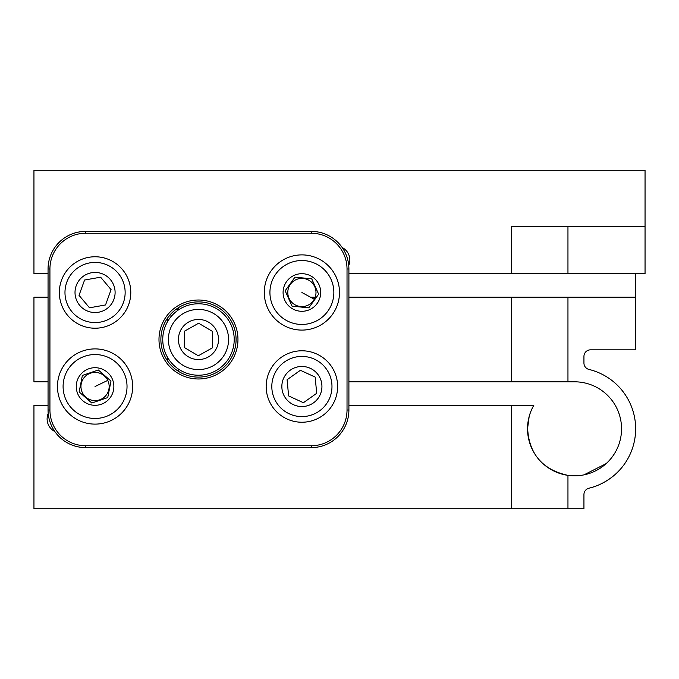 <?xml version="1.0" encoding="UTF-8"?>
<svg xmlns="http://www.w3.org/2000/svg" width="679" height="679" viewBox="0 0 679 679"><rect width="100%" height="100%" fill="white"/><g stroke="black" fill="none" stroke-linecap="round" stroke-linejoin="round"><path stroke-width="1.02" d="M528.763 439.517L527.532 428.814C529.297 454.327 542.776 469.843 567.958 475.359A47.004 47.004 0 0 0 621.548 428.814A47.004 47.004 0 0 0 574.536 381.81L348.904 381.81M348.904 405.312L533.83 405.312A47.004 47.004 0 0 0 527.532 428.814L529.162 416.55L527.532 428.814L528.822 439.771M533.83 405.312C529.756 412.272 527.651 420.114 527.532 428.814A47.004 47.004 0 0 0 567.958 475.359L567.958 508.724L583.94 508.724L583.94 494.592A6.578 6.578 0 0 1 588.965 488.201C596.985 486.342 604.709 482.599 612.144 476.981M606.101 463.647L583.94 474.876M48.209 413.486A14.106 14.106 0 0 0 54.795 431.505M348.904 297.19L635.646 297.19L635.646 349.838L590.518 349.838A6.578 6.578 0 0 0 583.94 356.424L583.94 363.036A6.578 6.578 0 0 0 588.965 369.435A61.11 61.11 0 0 1 588.965 488.201M178.73 307.494L178.73 309.726M178.73 369.274L178.73 371.506M315.192 297.19L310.515 297.19M348.743 265.514A14.106 14.106 0 0 0 342.157 247.496A14.106 14.106 0 0 1 348.743 265.514M48.056 381.81L33.95 381.81L33.95 297.19L48.056 297.19M167.45 318.247L167.45 321.787M167.45 357.213L167.45 360.753M511.55 297.19L511.55 381.81M635.646 297.19L635.646 273.688M511.55 405.312L511.55 508.724L33.95 508.724L33.95 405.312L48.056 405.312M511.55 508.724L567.958 508.724M48.056 273.688L33.95 273.688L33.95 170.276L645.05 170.276L645.05 226.684L511.55 226.684L511.55 273.688L348.904 273.688M645.05 226.684L645.05 273.688L511.55 273.688M164.632 355.889A37.608 37.608 0 0 1 164.632 323.111M198.48 301.892A37.608 37.608 0 0 0 160.872 339.5A37.608 37.608 0 0 0 198.48 377.108A37.608 37.608 0 0 0 236.08 339.5A37.608 37.608 0 0 0 198.48 301.892M198.48 378.984A39.484 39.484 0 0 1 158.988 339.5A39.484 39.484 0 0 1 198.48 300.016A39.484 39.484 0 0 1 237.964 339.5A39.484 39.484 0 0 1 198.48 378.984M348.904 410.014A37.608 37.608 0 0 1 311.296 447.614L85.656 447.614A37.608 37.608 0 0 1 48.056 410.014L48.056 268.986A37.608 37.608 0 0 1 85.656 231.386L311.296 231.386A37.608 37.608 0 0 1 348.904 268.986L348.904 410.014L347.02 410.014L347.02 268.986A35.724 35.724 0 0 0 311.296 233.262L85.656 233.262A35.724 35.724 0 0 0 49.932 268.986L49.932 410.014A35.724 35.724 0 0 0 85.656 445.738L311.296 445.738A35.724 35.724 0 0 0 347.02 410.014M232.32 323.111A37.608 37.608 0 0 1 232.32 355.889M49.372 426.599A14.106 14.106 0 0 1 47.114 418.943M101.188 399.21A14.106 14.106 0 0 1 82.363 392.64A14.106 14.106 0 0 1 88.932 373.806A14.106 14.106 0 0 0 82.363 392.64A14.106 14.106 0 0 0 101.188 399.21A14.106 14.106 0 0 0 107.757 380.376A14.106 14.106 0 0 0 88.932 373.806A14.106 14.106 0 0 1 107.757 380.376A14.106 14.106 0 0 1 101.188 399.21M295.144 304.871A14.106 14.106 0 0 1 289.509 285.74A14.106 14.106 0 0 1 308.639 280.113A14.106 14.106 0 0 0 289.509 285.74A14.106 14.106 0 0 0 295.144 304.871A14.106 14.106 0 0 0 314.275 299.244A14.106 14.106 0 0 0 308.639 280.113A14.106 14.106 0 0 1 314.275 299.244A14.106 14.106 0 0 1 295.144 304.871M92.539 402.766L107.732 397.58L110.983 381.063L98.311 369.996L82.388 375.436L79.137 391.953L91.809 403.02L107.732 397.58L110.983 381.063L98.311 369.996L82.388 375.436L79.137 391.953L91.809 403.02M76.608 382.88A18.8 18.8 0 0 0 91.427 404.956A18.8 18.8 0 0 0 113.512 390.136A18.8 18.8 0 0 0 98.693 368.06A18.8 18.8 0 0 0 76.608 382.88M126.421 392.683A31.964 31.964 0 0 0 101.23 355.142A31.964 31.964 0 0 0 63.699 380.333A31.964 31.964 0 0 0 88.89 417.874A31.964 31.964 0 0 0 126.421 392.683M58.165 379.247A37.608 37.608 0 0 1 102.325 349.609A37.608 37.608 0 0 1 131.955 393.769A37.608 37.608 0 0 1 87.795 423.407A37.608 37.608 0 0 1 58.165 379.247M292.063 306.153L308.801 307.833L318.638 294.177L311.729 278.84L294.983 277.151L285.155 290.807L292.063 306.153L308.801 307.833L318.638 294.177L311.729 278.84L294.983 277.151L285.155 290.807L292.063 306.153M284.747 300.211A18.8 18.8 0 0 0 309.616 309.632A18.8 18.8 0 0 0 319.037 284.773A18.8 18.8 0 0 0 294.168 275.351A18.8 18.8 0 0 0 284.747 300.211M331.038 279.366A31.964 31.964 0 0 0 288.762 263.35A31.964 31.964 0 0 0 272.746 305.618A31.964 31.964 0 0 0 315.022 321.634A31.964 31.964 0 0 0 331.038 279.366M267.602 307.935A37.608 37.608 0 0 1 286.445 258.207A37.608 37.608 0 0 1 336.181 277.049A37.608 37.608 0 0 1 317.339 326.777A37.608 37.608 0 0 1 267.602 307.935M234.204 339.865A35.724 35.724 0 0 1 198.115 375.224A35.724 35.724 0 0 1 162.756 339.135A35.724 35.724 0 0 1 198.837 303.776A35.724 35.724 0 0 1 234.204 339.865M184.96 347.894L198.31 355.779L212.493 347.784L212.663 331.505L198.641 323.221L184.459 331.216L184.289 347.495L198.31 355.779L212.493 347.784L212.663 331.505L198.641 323.221L184.459 331.216L184.289 347.495M218.519 339.704A20.047 20.047 0 0 0 198.675 319.453A20.047 20.047 0 0 0 178.433 339.296A20.047 20.047 0 0 0 198.276 359.547A20.047 20.047 0 0 0 218.519 339.704M88.813 257.316A35.724 35.724 0 0 1 130.232 286.241A35.724 35.724 0 0 1 101.307 327.668A35.724 35.724 0 0 1 59.888 298.743A35.724 35.724 0 0 1 88.813 257.316A35.724 35.724 0 0 1 130.232 286.241A35.724 35.724 0 0 1 101.307 327.668M105.805 304.226L111.093 289.644L100.611 277.185L84.578 280.028L79.027 295.34L89.509 307.799L105.542 304.956L111.093 289.644L100.611 277.185L84.578 280.028L79.027 295.34M91.555 272.754A20.047 20.047 0 0 0 75.327 296.002A20.047 20.047 0 0 0 98.565 312.23A20.047 20.047 0 0 0 114.793 288.982A20.047 20.047 0 0 0 91.555 272.754M79.528 295.934L89.509 307.799L105.542 304.956M316.813 354.048A35.724 35.724 0 0 1 334.357 401.433A35.724 35.724 0 0 1 286.971 418.968A35.724 35.724 0 0 1 269.436 371.583A35.724 35.724 0 0 1 316.813 354.048A35.724 35.724 0 0 1 334.357 401.433A35.724 35.724 0 0 1 286.971 418.968M300.39 370.293L287.098 379.705L288.609 395.916L303.403 402.723L316.686 393.311L315.183 377.091L300.39 370.293L315.183 377.091L316.686 393.311L304.031 402.274M310.269 368.298A20.047 20.047 0 0 0 283.678 378.135A20.047 20.047 0 0 0 293.523 404.718A20.047 20.047 0 0 0 320.106 394.881A20.047 20.047 0 0 0 310.269 368.298M299.753 370.742L287.098 379.705L288.609 395.916L303.403 402.723M567.958 297.19L567.958 381.81M169.147 315.964L171.6 315.964M178.73 309.565L175.708 309.565M567.958 226.684L567.958 273.688M347.02 268.986L348.904 268.986M311.296 231.386L311.296 233.262M85.656 231.386L85.656 233.262M48.056 268.986L49.932 268.986M48.056 410.014L49.932 410.014M85.656 445.738L85.656 447.614M311.296 445.738L311.296 447.614M107.757 380.376L95.06 386.504M314.275 299.244L301.892 292.496M168.392 339.194A30.088 30.088 0 0 0 198.175 369.58A30.088 30.088 0 0 0 228.56 339.806A30.088 30.088 0 0 0 198.777 309.42A30.088 30.088 0 0 0 168.392 339.194M100.322 322.109A30.088 30.088 0 0 0 124.681 287.225A30.088 30.088 0 0 0 89.798 262.875A30.088 30.088 0 0 0 65.439 297.758A30.088 30.088 0 0 0 100.322 322.109M289.33 413.842A30.088 30.088 0 0 0 329.23 399.074A30.088 30.088 0 0 0 314.462 359.174A30.088 30.088 0 0 0 274.562 373.942A30.088 30.088 0 0 0 289.33 413.842"/></g></svg>
